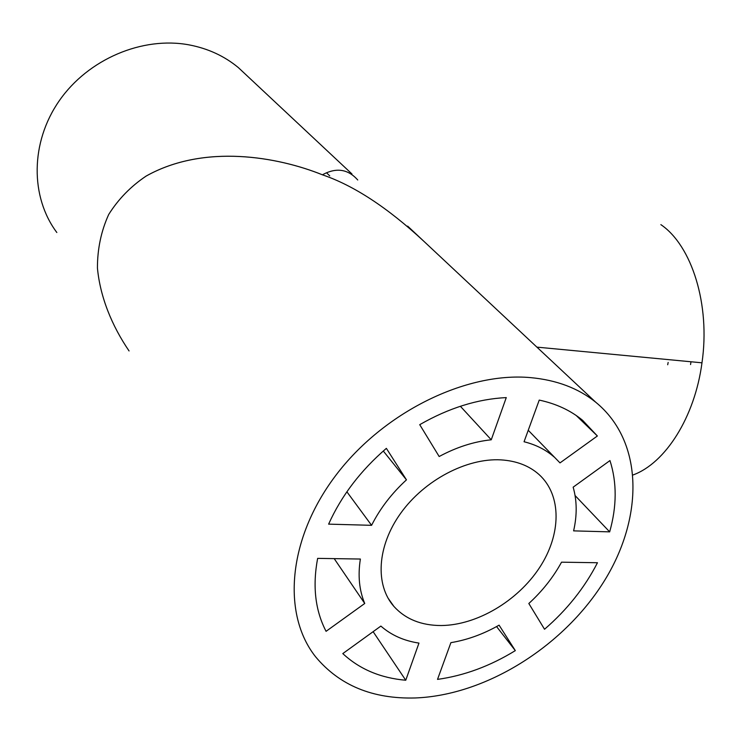 <?xml version="1.0" encoding="UTF-8"?>
<svg xmlns="http://www.w3.org/2000/svg" width="741" height="741" viewBox="0 0 741 741"><rect width="100%" height="100%" fill="white"/><g stroke="black" fill="none" stroke-linecap="round" stroke-linejoin="round"><path stroke-width="1.11" d="M247.086 75.777L238.315 67.57C224.366 56.047 207.962 48.48 189.112 44.886C142.531 36.142 88.151 59.03 59.224 100.822C30.196 142.568 30.261 197.05 56.835 232.507M322.428 174.802C278.051 156.888 204.294 143.448 146.134 176.071C130.814 186.343 118.338 199.134 108.705 214.464C101.165 231.035 97.414 248.883 97.432 268.02C100.137 297.011 111.891 325.734 129.064 350.947C111.882 325.725 100.137 297.011 97.432 268.02C97.414 248.883 101.165 231.044 108.705 214.473C118.338 199.153 130.814 186.352 146.125 176.089C204.275 143.467 278.014 156.897 322.391 174.802C353.79 185.5 387.58 207.637 423.759 241.195M530.491 377.614C556.574 380.022 578.313 388.228 595.727 402.215C644.133 441.747 643.957 518.515 603.128 582.815C562.326 647.273 485.309 695.354 415.192 697.966C372.667 699.134 339.471 685.406 315.592 656.795C281.784 614.187 287.73 538.976 335.617 475.639C383.31 412.255 466.006 371.769 530.491 377.614M441.265 625.534C421.323 625.524 405.54 619.17 393.934 606.462C374.844 584.881 377.039 546.006 400.844 513.05C424.556 480.066 466.737 457.929 500.888 459.874C516.449 460.837 529.176 465.737 539.068 474.555C562.011 495.34 561.345 534.613 539.429 567.81C517.561 601.053 476.917 625.2 441.265 625.534M576.22 415.506L597.376 435.986L560.001 462.903L528.24 430.28M561.539 562.178L597.468 562.734C584.686 587.641 567.041 609.815 544.533 629.257L528.824 603.498C542.319 591.151 553.221 577.369 561.539 562.178M499.091 625.163L515.319 650.617C490.144 666.076 464.218 675.662 437.523 679.386L450.899 642.651C467.302 639.937 483.364 634.111 499.091 625.163M418.961 643.095L405.753 680.247C380.485 678.034 359.496 669.142 342.796 653.59L380.874 626.08C391.257 635.167 403.956 640.835 418.961 643.095M364.739 603.48L326.068 631.323C315.24 610.519 312.424 586.196 317.639 558.371L360.376 559.038C357.773 575.516 359.228 590.336 364.739 603.48L334.2 558.631M371.584 525.323L328.624 524.137C341.36 495.831 360.608 470.563 386.367 448.351L406.457 479.853C391.628 493.469 380.003 508.622 371.584 525.323L346.881 491.792M439.163 456.521L419.73 424.667C448.731 408.032 477.575 399.01 506.27 397.593L491.255 439.793C473.897 441.599 456.53 447.184 439.163 456.521M609.667 531.862L573.608 530.871C577.174 515.282 577.026 500.712 573.154 487.17L609.973 460.569C616.994 482.567 616.892 506.325 609.667 531.862L575.081 495.553M554.064 456.947C545.83 449.741 535.826 444.683 524.054 441.756L539.235 400.094C556.25 403.734 570.737 410.495 582.676 420.379L597.376 435.986M496.572 626.571L515.319 650.617M373.131 631.675L405.753 680.247M383.292 451.019L406.457 479.853M460.365 406.272L491.255 439.793M633.129 474.925C665.279 463.255 694.817 417.257 701.977 362.812C710.526 304.588 691.77 245.567 660.87 224.634M690.556 364.553L690.982 361.765M667.706 364.748L668.15 362.451M357.736 179.998C348.011 169.013 336.229 167.281 322.391 174.802M351.956 173.968L238.315 67.57M329.736 175.876L326.744 172.986M595.727 402.215L407.661 226.125M393.934 606.462L387.867 597.848M701.977 362.812L536.892 347.131"/></g></svg>
